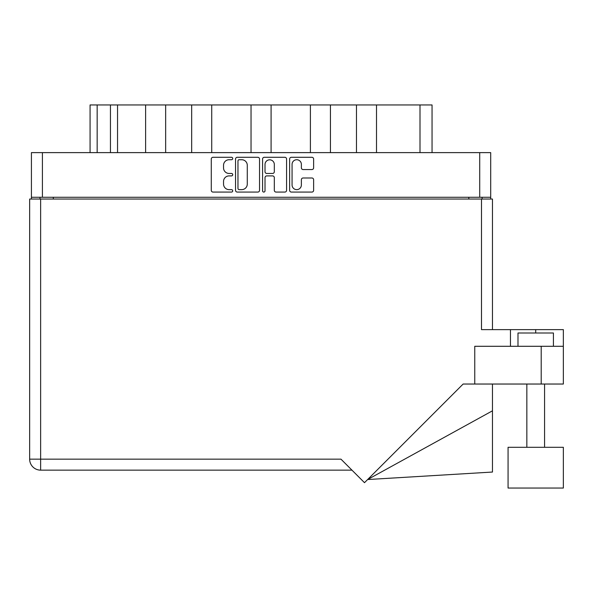 <?xml version="1.0" encoding="UTF-8"?>
<svg xmlns="http://www.w3.org/2000/svg" width="593" height="593" viewBox="0 0 593 593"><rect width="100%" height="100%" fill="white"/><g stroke="black" fill="none" stroke-linecap="round" stroke-linejoin="round"><path stroke-width="0.89" d="M292.067 184.986A4.655 4.655 0 0 0 296.715 189.641A4.655 4.655 0 0 0 301.37 184.986L301.37 179.723A1.742 1.742 0 0 1 303.105 177.989L311.888 177.989A1.742 1.742 0 0 1 313.63 179.723L313.63 190.331A1.742 1.742 0 0 1 311.888 192.073L291.371 192.073A1.742 1.742 0 0 1 289.629 190.331L289.629 159.028A1.742 1.742 0 0 1 291.371 157.286L311.888 157.286A1.742 1.742 0 0 1 313.63 159.028L313.63 167.812A1.742 1.742 0 0 1 311.888 169.554L303.105 169.554A1.742 1.742 0 0 1 301.37 167.812L301.37 164.38A4.655 4.655 0 0 0 296.715 159.725A4.655 4.655 0 0 0 292.067 164.38L292.067 184.986M263.803 192.073A1.216 1.216 0 0 0 265.019 190.857L265.019 177.641A1.742 1.742 0 0 1 266.761 175.899L272.587 175.899A1.742 1.742 0 0 1 274.322 177.641L274.322 190.331A1.742 1.742 0 0 0 276.064 192.073L284.848 192.073A1.742 1.742 0 0 0 286.582 190.331L286.582 159.028A1.742 1.742 0 0 0 284.848 157.286L264.322 157.286A1.742 1.742 0 0 0 262.58 159.028L262.58 190.857A1.216 1.216 0 0 0 263.803 192.073M259.541 190.331L259.541 159.028A1.742 1.742 0 0 0 257.799 157.286L237.274 157.286A1.742 1.742 0 0 0 235.54 159.028L235.54 190.331A1.742 1.742 0 0 0 237.274 192.073L257.799 192.073A1.742 1.742 0 0 0 259.541 190.331M31.422 152.623L31.422 197.276L31.422 152.623L490.7 152.623L490.7 199.048M490.7 152.623L490.7 197.276L31.422 197.276L31.422 199.048M229.106 159.725L231.492 159.725A1.216 1.216 0 0 0 232.715 158.509A1.216 1.216 0 0 0 231.492 157.286L213.013 157.286A1.742 1.742 0 0 0 211.278 159.028L211.278 190.331A1.742 1.742 0 0 0 213.013 192.073L231.492 192.073A1.216 1.216 0 0 0 232.715 190.857A1.216 1.216 0 0 0 231.492 189.641L229.106 189.641A5.567 5.567 0 0 1 223.539 184.075L223.539 181.465A5.567 5.567 0 0 1 229.106 175.899L231.492 175.899A1.216 1.216 0 0 0 232.715 174.683A1.216 1.216 0 0 0 231.492 173.46L229.106 173.46A5.567 5.567 0 0 1 223.539 167.901L223.539 165.291A5.567 5.567 0 0 1 229.106 159.725M310.398 152.623L310.398 104.954L271.083 104.954L271.083 152.623M356.467 152.623L356.467 104.954L330.442 104.954L330.442 152.623M145.611 152.623L145.611 104.954L117.54 104.954L117.54 152.623M191.68 152.623L191.68 104.954L165.655 104.954L165.655 152.623M251.039 152.623L251.039 104.954L211.723 104.954L211.723 152.623M40.013 199.048L40.013 197.276M482.109 197.276L482.109 199.048M90.069 152.623L90.069 104.954L117.54 104.954M420 152.623L420 104.954L376.511 104.954L376.511 152.623M420 104.954L432.052 104.954L432.052 152.623M330.442 104.954L310.398 104.954M376.511 104.954L356.467 104.954M165.655 104.954L145.611 104.954M211.723 104.954L191.68 104.954M271.083 104.954L251.039 104.954M239.194 159.725A1.216 1.216 0 0 0 237.971 160.94L237.971 188.418A1.216 1.216 0 0 0 239.194 189.641L241.714 189.641A5.567 5.567 0 0 0 247.281 184.075L247.281 165.291A5.567 5.567 0 0 0 241.714 159.725L239.194 159.725M274.322 164.461A4.655 4.655 0 0 0 269.674 159.813A4.655 4.655 0 0 0 265.019 164.461L265.019 171.725A1.742 1.742 0 0 0 266.761 173.46L272.587 173.46A1.742 1.742 0 0 0 274.322 171.725L274.322 164.461M517.985 346.29L517.985 332.999L553.425 332.999L553.425 346.29M510.462 346.29L510.462 329.634L481.486 329.634L481.486 199.048L29.65 199.048L29.65 459.16A10.985 10.985 0 0 0 40.635 470.145L351.96 470.145L40.635 470.145L40.635 459.16L340.975 459.16L364.487 482.68L463.133 384.034L541.201 384.034L541.201 346.29L563.35 346.29L563.35 384.034L541.201 384.034M563.35 447.292L508.068 447.292L508.068 488.046L563.35 488.046L563.35 447.292M474.756 384.034L474.756 346.29L541.201 346.29M481.486 199.048L492.472 199.048L492.472 329.634M563.35 346.29L563.35 329.634L510.462 329.634M492.472 410.816L492.472 472.043L367.623 479.544L492.472 410.816L492.472 384.034M29.65 459.16A10.985 10.985 0 0 0 40.635 470.145A10.985 10.985 0 0 1 29.65 459.16L40.635 459.16L40.635 199.048M42.407 152.623L42.407 197.276M479.715 197.276L479.715 152.623M468.818 199.048L468.818 197.276M53.303 197.276L53.303 199.048M97.163 104.954L97.163 152.623M110.446 152.623L110.446 104.954M535.709 332.999L535.709 329.634M544.567 447.292L544.567 384.034M526.851 447.292L526.851 384.034"/></g></svg>
